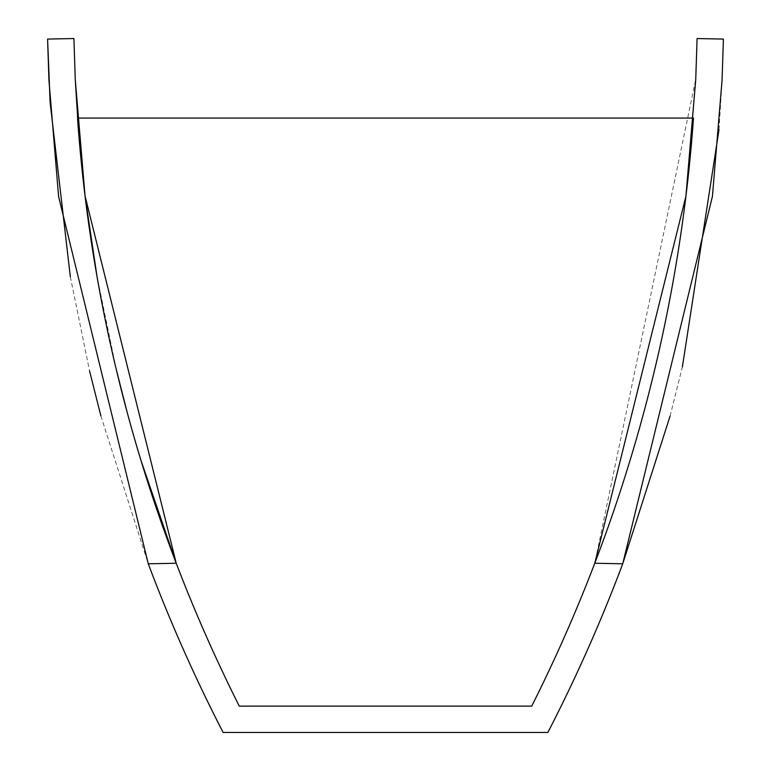 <?xml version="1.0" encoding="UTF-8"?>
<svg xmlns="http://www.w3.org/2000/svg" width="771" height="771" viewBox="0 0 771 771"><rect width="100%" height="100%" fill="white"/><g stroke="black" fill="none" stroke-linecap="round" stroke-linejoin="round"><path stroke-width="0.58" stroke-dasharray="3.85 2.89" d="M531.73 706.12L239.27 706.12A1555.068 1555.068 0 0 1 77.524 118.069L693.476 118.069A1555.068 1555.068 0 0 1 531.73 706.12A1555.068 1555.068 0 0 0 594.778 563.244A1555.068 1555.068 0 0 1 531.73 706.12L239.27 706.12L531.73 706.12M176.222 563.244A1555.068 1555.068 0 0 0 239.27 706.12A1555.068 1555.068 0 0 1 176.222 563.244L148.273 563.794A1581.408 1581.408 0 0 0 223.127 732.45L547.873 732.45A1581.408 1581.408 0 0 0 622.727 563.794L594.778 563.244L695.741 79.374M670.095 416.032L682.383 366.909M719.015 129.615L722.08 79.75M723.41 39.07L697.09 38.55M141.026 460.615L127.061 411.916M116.373 369.887L96.953 276.124M85.118 196.547L78.411 129.798M75.279 79.76L73.91 38.55L47.59 39.07M70.344 276.847L89.581 371.044M100.876 415.935L148.273 563.794"/><path stroke-width="1.16" d="M722.08 79.75L723.41 39.07L722.07 80.078L712.433 196.326L622.727 563.794L594.778 563.244A1555.068 1555.068 0 0 0 693.476 118.069L77.524 118.069A1555.068 1555.068 0 0 0 176.222 563.244L141.026 460.615M695.741 79.374L697.09 38.55L695.721 79.76L685.92 196.219L594.778 563.244A1555.068 1555.068 0 0 1 531.73 706.12L239.27 706.12A1555.068 1555.068 0 0 1 176.222 563.244L148.273 563.794A1581.408 1581.408 0 0 0 223.127 732.45L547.873 732.45A1581.408 1581.408 0 0 0 622.727 563.794L670.095 416.032M682.383 366.909L719.015 129.615M697.09 38.55L723.41 39.07M148.273 563.794L58.606 196.624L48.939 80.251L47.59 39.07L73.91 38.55L75.269 79.586L85.041 195.921L176.222 563.244M127.061 411.916L116.373 369.887M96.953 276.124L85.118 196.547M78.411 129.798L75.279 79.76M47.59 39.07L50.125 102.572L70.344 276.847M89.581 371.044L100.876 415.935"/></g></svg>
